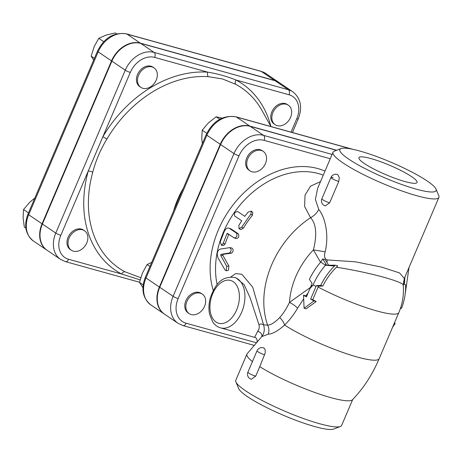 <?xml version="1.0" encoding="UTF-8"?>
<svg xmlns="http://www.w3.org/2000/svg" width="462" height="462" viewBox="0 0 462 462"><rect width="100%" height="100%" fill="white"/><g stroke="black" fill="none" stroke-linecap="round" stroke-linejoin="round"><path stroke-width="0.69" d="M336.515 150.329L250.167 126.322A26.022 19.785 124.1 0 0 220.605 144.531L159.725 287.266A26.022 19.785 124.1 0 0 164.628 314.241L177.997 323.279L182.964 325.566A3.921 2.472 105.5 0 0 186.128 323.215A22.095 16.805 -55.9 0 1 178.141 298.55A3.921 0.629 -156.9 0 1 173.088 296.309A26.022 19.785 124.1 0 0 177.997 323.279M403.141 285.782C406.676 282.571 370.455 272.505 336.446 267.238A51.259 38.975 124.1 0 0 322.892 286.013A56.612 13.658 -176.1 0 0 318.474 286.244A53.078 40.361 124.1 0 0 318.122 287.058A57.548 9.228 -156.9 0 0 398.833 312.601A57.548 57.548 0 0 0 403.251 285.256L404.342 278.407L399.526 272.927L381.664 267.123L355.394 261.798L327.154 259.927C324.532 258.807 323.868 256.11 325.156 251.836A15.696 0.549 9.1 0 0 313.403 249.919L320.559 262.254M322.794 258.916L320.686 262.098A59.887 45.536 124.1 0 0 309.384 279.452L312.116 283.356A57.808 43.959 124.1 0 0 310.845 286.423L306.445 296.841A60.164 9.65 -156.9 0 1 304.256 295.593L303.522 295.189L304.088 308.246L314.016 300.906A60.164 9.65 -156.9 0 1 310.608 299.122L316.008 286.475A55.902 42.51 -55.9 0 1 316.36 285.655A59.269 14.299 3.9 0 1 320.703 285.401A54.175 41.199 -55.9 0 1 334.476 266.014L335.268 265.188L326.617 265.217L322.794 258.916L325.029 259.54L326.981 262.428A15.696 6.116 92.6 0 0 327.154 259.927M326.981 262.428L328.557 265.182M335.268 265.188L337.751 265.881L336.428 267.232M320.512 181.612L310.539 186.157L305.036 195.143L304.62 206.485L310.568 217.689C316.268 223.903 317.209 234.644 313.403 249.919A68.555 52.131 -55.9 0 0 289.478 302.414C286.515 308.552 283.264 313.6 279.718 317.561C274.798 322.568 270.767 325.098 267.637 325.15L263.548 324.826M325.156 251.836C329.498 234.107 324.491 215.956 318.745 209.488A15.696 12.584 -41.8 0 1 310.568 217.689A83.703 63.646 -55.9 0 0 267.637 325.15A10.464 9.587 96.9 0 1 268.208 334.199C272.534 333.991 277.991 330.936 284.586 325.04C289.374 320.403 293.716 314.755 297.626 308.096A10.464 2.968 32.1 0 0 289.478 302.414L310.447 287.428M318.745 209.488L315.379 199.428L317.7 188.213M341.048 148.573A52.316 8.391 -156.9 0 1 378.615 157.271A52.316 8.391 -156.9 0 1 427.165 180.971A52.316 8.391 -156.9 0 1 436.007 189.079A52.316 8.391 -156.9 0 1 384.702 177.801A52.316 8.391 -156.9 0 1 341.048 148.573L334.326 151.172A57.548 9.228 23.1 0 0 333.033 152.252L317.752 188.08M297.626 308.096L303.661 298.874M303.522 295.189L305.832 295.905L308.114 292.925M235.909 381.918L238.681 388.571A52.316 8.391 23.1 0 0 283.402 415.286A52.316 8.391 23.1 0 0 333.645 429.077L340.361 426.472A57.548 9.228 -156.9 0 1 285.1 411.307A57.548 9.228 -156.9 0 1 235.909 381.918A57.548 9.228 -156.9 0 1 235.793 380.238L246.933 354.117A57.548 9.228 23.1 0 0 252.437 361.561M257.594 331.416L254.649 337.352L220.593 327.881A26.155 16.459 -74.5 0 0 242.648 309.684A26.155 16.459 -74.5 0 0 237.728 278.933A26.155 16.459 -74.5 0 0 234.604 277.483L236.117 277.899L244.092 284.632L250.161 297.869L258.911 324.584C259.644 327.136 259.205 329.412 257.594 331.416A3.921 2.818 -141.5 0 1 260.978 333.333A3.921 2.818 -141.5 0 1 261.746 336.619L247.262 353.632A57.548 9.228 23.1 0 0 246.933 354.117M352.685 399.538L341.655 425.392A57.548 9.228 -156.9 0 1 340.361 426.472M264.662 354.747A5.232 0.837 23.1 0 1 257.929 351.749A5.232 0.837 23.1 0 1 257.034 350.785A5.232 5.232 0 0 1 264.021 348.082L265.124 349.561L265.223 352.922L259.765 366.666A57.548 9.228 23.1 0 0 315.119 392.59A57.548 9.228 23.1 0 0 352.466 399.757C363.432 388.415 372.337 374.717 379.187 358.656A57.548 9.228 23.1 0 1 341.909 352.125A57.548 9.228 23.1 0 1 284.586 325.04A10.464 5.746 50.4 0 0 279.718 317.561M259.765 366.666L255.717 376.166L251.34 379.256A5.232 5.232 0 0 1 247.915 372.164L247.915 372.164A5.232 0.837 -156.9 0 0 250.479 374.087A5.232 0.837 -156.9 0 0 255.717 376.166M404.983 181.572A31.583 5.065 -156.9 0 1 373.891 169.057A31.583 5.065 -156.9 0 1 358.934 157.715A31.583 5.065 -156.9 0 1 389.98 165.419A31.583 5.065 -156.9 0 1 417.036 182.496A31.583 5.065 -156.9 0 1 404.983 181.572M333.033 152.252A57.548 9.228 23.1 0 0 339.622 160.539A57.548 9.228 23.1 0 0 397.551 189.391A57.548 9.228 23.1 0 0 438.9 197.407A57.548 9.228 23.1 0 0 438.784 195.726L436.007 189.079M338.779 181.427L329.66 202.801L325.283 205.89A5.232 5.232 0 0 1 321.858 198.799L330.977 177.425A5.232 0.837 23.1 0 0 333.541 179.348A5.232 0.837 23.1 0 0 338.779 181.427L339.322 177.656L337.814 174.728L337.202 174.44A5.232 5.232 0 0 0 330.977 177.425A5.232 0.837 23.1 0 1 333.154 177.622M268.208 334.199L261.746 336.619C264.316 333.229 264.922 329.302 263.548 324.832L252.731 287.168L241.857 274.284L235.736 273.591L230.757 277.015M258.911 324.584A3.921 2.824 163 0 1 263.548 324.832M329.66 202.801A5.232 0.837 -156.9 0 1 324.422 200.722A5.232 0.837 -156.9 0 1 321.858 198.799M226.23 270.767L228.442 270.38L228.904 266.043L222.898 255.405L223.123 254.314L231.595 253.141C233.657 251.137 233.691 249.405 231.693 247.944L229.637 247.655L220.033 249.116C217.192 250.727 216.562 253.736 218.151 258.148L224.994 269.935L226.23 270.767L226.721 266.291L220.744 255.469L220.98 254.343L229.498 252.985C231.589 250.895 231.635 249.116 229.637 247.655M251.374 211.099L252.801 212.514L252.385 215.344A83.703 63.646 124.1 0 0 243.41 228.193L240.823 229.574L239.027 228.69L238.848 225.335L241.718 220.772L234.684 216.014C233.87 213.294 234.898 211.821 237.774 211.596L244.808 216.355L248.1 212.087L251.374 211.099L250.912 213.993L241.661 227.24L239.027 228.69M238.357 233.859C239.397 236.636 238.652 238.201 236.122 238.542L234.188 237.947C236.74 237.555 237.503 235.943 236.492 233.119L229.054 228.147L231.318 229.1L238.357 233.859L236.492 233.119M228.846 234.332L228.823 234.378A83.703 63.646 124.1 0 0 225.196 243.844L223.493 245.489L221.402 245.276L223.14 243.561L226.882 233.801L227.506 233.425L234.188 237.947M231.318 229.1L229.452 228.361C227.575 227.477 225.872 228.453 224.336 231.283L220.322 241.655L221.402 245.276M318.122 287.058L312.728 299.705A57.548 9.228 23.1 0 0 316.199 301.513L306.167 308.824L304.088 308.246M305.832 295.905A57.548 9.228 23.1 0 0 306.647 296.367M320.703 285.401L322.892 286.013M316.36 285.655L318.474 286.244M310.608 299.122L312.728 299.705M314.016 300.906L316.199 301.513M320.692 262.093L325.479 265.252L325.791 263.548M309.996 288.513L313.144 284.915A57.184 43.486 -55.9 0 1 325.479 265.252L334.476 266.014M316.008 286.475A60.164 9.65 -156.9 0 1 313.144 284.915L310.845 286.423M303.598 296.46L304.256 295.593M400.294 308.801A59.269 14.299 -176.1 0 0 401.697 307.923A54.175 41.199 124.1 0 0 405.63 285.799L405.636 284.754L403.199 284.072M401.697 307.923L400.681 307.64M392.538 327.35L395.143 323.464A60.164 9.65 23.1 0 0 394.542 322.655M395.143 323.464L394.3 323.227M403.921 284.274L404.036 281.508L403.453 281.346M336.723 150.248L249.815 126.086A26.022 19.785 124.1 0 0 220.253 144.288L159.373 287.029A26.022 19.785 124.1 0 0 164.276 314.004A26.022 19.785 124.1 0 0 164.455 314.12M111.879 61.14L42.4 224.03A25.387 19.306 124.1 0 0 47.188 250.34L60.557 259.384A25.387 19.306 124.1 0 1 55.769 233.067L125.248 70.178L111.879 61.14A25.387 19.306 124.1 0 1 140.719 43.376L154.089 52.414A25.387 19.306 124.1 0 0 125.248 70.178A3.921 0.629 -156.9 0 0 130.296 72.424A21.466 16.32 -55.9 0 1 154.678 57.404A3.921 2.472 -74.5 0 0 154.089 52.414L288.421 89.767A25.387 19.306 124.1 0 1 292.81 91.782L279.441 82.744A25.387 19.306 124.1 0 0 275.052 80.723L140.719 43.376M173.591 211.013A77.506 58.94 -55.9 0 1 183.333 188.173M71.35 250.248L70.293 249.532A11.769 8.951 -55.9 0 1 68.711 236.018A11.769 8.951 -55.9 0 1 81.445 229.094A11.769 8.951 -55.9 0 1 83.483 230.03L84.54 230.746A11.769 8.951 -55.9 0 1 85.36 245.513A11.769 8.951 -55.9 0 1 71.35 250.248A11.769 8.951 -55.9 0 1 69.768 236.735A11.769 8.951 -55.9 0 1 82.502 229.81A11.769 8.951 -55.9 0 1 84.54 230.746M140.743 277.691L124.988 271.789A3.921 2.541 -62 0 0 121.593 274.006L140.113 279.885M124.988 271.789A109.015 82.894 -55.9 0 1 92.746 172.239C95.778 160.672 100.497 149.607 106.895 139.062A109.015 82.894 -55.9 0 1 208.223 76.646L222.43 78.938L235.591 84.251A109.015 82.894 -55.9 0 1 261.89 110.326L270.946 126.548M140.829 87.358L139.772 86.642A11.769 8.951 -55.9 0 1 138.952 71.876A11.769 8.951 -55.9 0 1 152.962 67.14L154.019 67.856A11.769 8.951 -55.9 0 1 156.237 80.059A11.769 8.951 -55.9 0 1 140.829 87.358A11.769 8.951 -55.9 0 1 140.009 72.592A11.769 8.951 -55.9 0 1 154.019 67.856M270.888 126.438A112.763 85.747 124.1 0 0 236.001 80.013C226.934 76.363 217.498 73.741 207.692 72.147A112.763 85.747 124.1 0 0 102.876 136.706L88.236 171.032A112.763 85.747 124.1 0 0 121.593 274.006L68.578 259.269A21.466 16.32 -55.9 0 1 60.817 235.314L88.236 171.032A3.921 1.034 15.4 0 1 92.746 172.239M275.052 80.723L288.421 89.767A3.921 2.472 -74.5 0 1 289.01 94.756L236.001 80.013A3.921 2.541 -62 0 0 235.591 84.251M208.223 76.646A3.921 2.327 93.8 0 1 207.692 72.147L154.678 57.404M106.895 139.062L102.876 136.706L130.296 72.424M279.267 82.623A25.387 19.306 124.1 0 0 279.088 82.507A25.387 19.306 124.1 0 0 274.699 80.486L140.367 43.139A25.387 19.306 124.1 0 0 111.527 60.903L42.048 223.793A25.387 19.306 124.1 0 0 46.835 250.104A25.387 19.306 124.1 0 0 47.014 250.225M275.161 124.705L274.105 123.989A11.769 8.951 -55.9 0 1 273.285 109.228A11.769 8.951 -55.9 0 1 287.295 104.493L288.352 105.203A11.769 8.951 -55.9 0 1 289.934 118.717A11.769 8.951 -55.9 0 1 277.2 125.641A11.769 8.951 -55.9 0 1 275.161 124.705A11.769 8.951 -55.9 0 1 274.341 109.939A11.769 8.951 -55.9 0 1 288.352 105.203M189.149 313.617L188.092 312.901A11.769 8.951 -55.9 0 1 187.272 298.14A11.769 8.951 -55.9 0 1 201.276 293.405L202.333 294.115A11.769 8.951 -55.9 0 1 204.556 306.318A11.769 8.951 -55.9 0 1 189.149 313.617A11.769 8.951 -55.9 0 1 188.329 298.85A11.769 8.951 -55.9 0 1 202.333 294.115M250.029 170.876L248.972 170.166A11.769 8.951 -55.9 0 1 248.152 155.399A11.769 8.951 -55.9 0 1 262.162 150.664L263.219 151.38A11.769 8.951 -55.9 0 1 264.801 164.888A11.769 8.951 -55.9 0 1 252.067 171.812A11.769 8.951 -55.9 0 1 250.029 170.876A11.769 8.951 -55.9 0 1 249.209 156.116A11.769 8.951 -55.9 0 1 263.219 151.38M151.686 262.364L147.101 264.559L142.481 272.921L139.495 282.386L143.145 288.057M149.936 266.476L147.101 264.559M206.78 133.275L202.212 130.186L201.778 138.375L202.298 143.705M219.768 119.242L216.147 116.794L208.362 122.938L202.212 130.186M222.055 118.11L216.147 116.794M143.191 284.881L139.495 282.386M28.488 212.907L23.533 209.552L23.1 217.741L24.301 227.033L25.872 228.095M34.852 197.99L29.683 202.304L23.533 209.552M116.69 33.853L115.315 32.923L106.231 35.06L98.781 38.3L94.167 46.656L91.181 56.121L93.659 60.118M103.742 41.655L98.781 38.3M94.427 58.316L91.181 56.121M332.109 154.429L263.536 135.36A26.022 19.785 124.1 0 0 233.974 153.569L173.088 296.309L159.725 287.266M250.167 126.322L263.536 135.36A3.921 2.472 -74.5 0 1 264.125 140.35L330.266 158.743M404.879 277.171A68.555 52.131 -55.9 0 1 404.262 284.373M217.14 284.592A83.703 63.646 -55.9 0 1 243.191 201.449A83.703 63.646 -55.9 0 1 318.509 173.579A83.703 63.646 -55.9 0 1 323.267 175.156M324.994 171.107A87.63 66.632 124.1 0 0 317.92 168.59A87.63 66.632 124.1 0 0 236.787 200.341A87.63 66.632 124.1 0 0 213.259 290.448M220.605 144.531L233.974 153.569A3.921 0.629 23.1 0 0 239.021 155.815A22.095 16.805 -55.9 0 1 264.125 140.35M178.141 298.55L239.021 155.815M256.554 342.798L186.128 323.215M233.27 281.681A22.234 13.993 105.5 0 1 230.717 318.965A22.234 13.993 105.5 0 1 209.996 304.955A22.234 13.993 105.5 0 1 233.27 281.681M228.823 234.378L226.882 233.801M225.196 243.844L223.14 243.561M252.385 215.344L250.912 213.993M243.41 228.193L241.661 227.24M231.595 253.141L229.498 252.985M223.123 254.314L220.98 254.343M222.898 255.405L220.744 255.469M228.904 266.043L226.721 266.291M220.253 144.288L206.884 135.25A26.022 19.785 -55.9 0 1 236.446 117.042L351.553 149.047M249.815 126.086L236.446 117.042A3.921 2.472 105.5 0 0 235.978 116.822C223.082 114.894 213.167 120.796 206.214 134.529A3.921 0.629 23.1 0 0 206.884 135.25L146.004 277.991A26.022 19.785 -55.9 0 0 150.907 304.96C142.723 298.238 140.864 289.01 145.334 277.264A3.921 0.629 23.1 0 0 146.004 277.991L159.373 287.029M42.4 224.03L55.769 233.067A3.921 0.629 -156.9 0 0 60.817 235.314M139.536 282.23L65.413 261.619A3.921 2.472 -74.5 0 0 68.578 259.269M289.01 94.756A21.466 16.32 -55.9 0 1 296.771 118.711A3.921 0.629 23.1 0 0 298.267 118.821L292.429 132.519M296.771 118.711L291.043 132.132M46.835 250.104L33.466 241.066A25.387 19.306 -55.9 0 1 28.684 214.749L98.158 51.859A25.387 19.306 -55.9 0 1 126.998 34.096L261.33 71.443A25.387 19.306 -55.9 0 1 265.725 73.464L279.088 82.507M42.048 223.793L28.684 214.749A3.921 0.629 -156.9 0 1 28.009 214.027C23.649 225.479 25.468 234.494 33.466 241.066M111.527 60.903L98.158 51.859A3.921 0.629 23.1 0 1 97.488 51.138L28.009 214.027M140.367 43.139L126.998 34.096A3.921 2.472 105.5 0 0 126.53 33.876C113.941 31.994 104.262 37.751 97.488 51.138M274.699 80.486L261.33 71.443A3.921 2.472 105.5 0 0 260.863 71.229L126.53 33.876M405.105 294.594L409.014 267.469M254.493 345.455L182.964 325.566M404.348 278.413L438.9 197.407M256.722 342.579C257.582 341.753 257.19 337.583 254.654 337.352M257.034 350.785L247.915 372.164M234.604 277.483C220.305 275.664 214.905 285.995 210.476 297.401C208.784 303.303 208.489 308.957 209.598 314.356L212.716 321.968C214.784 325.005 217.411 326.975 220.593 327.881M398.833 312.601L379.187 358.656M164.276 314.004L150.907 304.96M206.214 134.529L145.334 277.264M352.731 149.284L235.978 116.822M298.267 118.821C302.627 107.369 300.808 98.354 292.81 91.782M65.413 261.619L60.557 259.384M260.863 71.229L265.725 73.464"/></g></svg>
